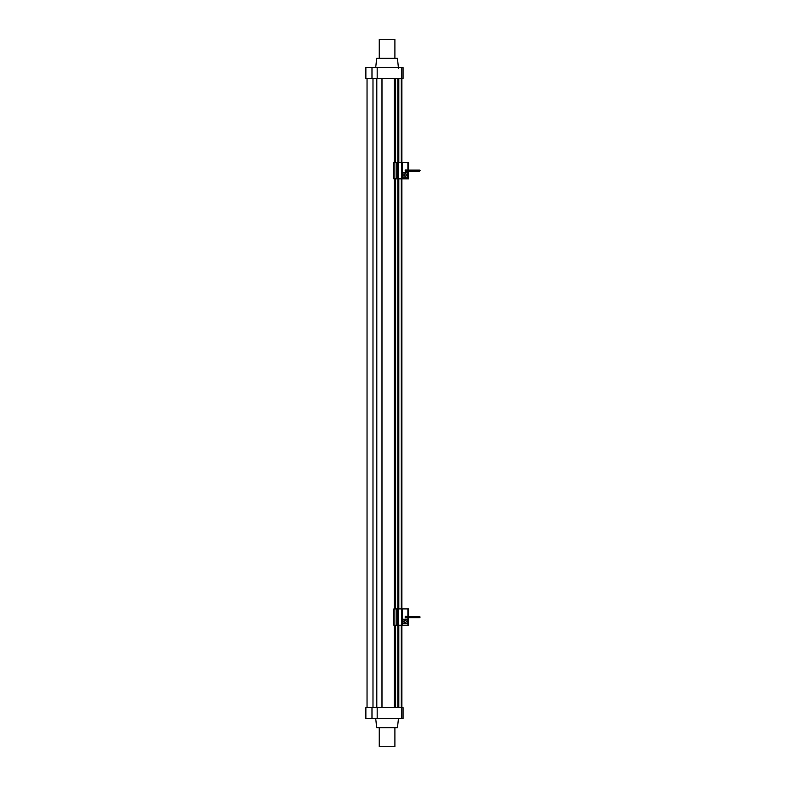 <?xml version="1.0" encoding="UTF-8"?>
<svg xmlns="http://www.w3.org/2000/svg" width="786" height="786" viewBox="0 0 786 786"><rect width="100%" height="100%" fill="white"/><g stroke="black" fill="none" stroke-linecap="round" stroke-linejoin="round"><path stroke-width="1.18" d="M408.691 625.243L408.691 608.914L393.874 608.914L393.874 625.243L408.691 625.243M394.13 625.243L394.13 608.914M397.529 625.243L397.529 608.914M402.157 625.243L402.157 608.914M406.578 616.529A0.815 0.815 0 0 0 405.154 617.079A0.815 0.815 0 0 0 406.578 617.619M405.154 622.522L405.144 622.522A1.091 1.091 0 0 1 404.063 621.431A1.091 1.091 0 0 1 405.154 620.341A1.091 1.091 0 0 1 406.244 621.431A1.091 1.091 0 0 1 405.154 622.522M406.519 617.079A0.54 0.54 0 0 1 405.969 617.619A0.54 0.54 0 0 1 405.429 617.079A0.54 0.54 0 0 1 405.969 616.529A0.54 0.54 0 0 1 406.519 617.079A0.54 0.54 0 0 1 405.969 617.619A0.54 0.54 0 0 1 405.429 617.079A0.54 0.54 0 0 1 405.969 616.529A0.54 0.54 0 0 1 406.519 617.079A0.54 0.54 0 0 1 405.969 617.619A0.54 0.54 0 0 1 405.429 617.079A0.54 0.54 0 0 1 405.969 616.529A0.54 0.54 0 0 1 406.519 617.079M402.972 619.25L407.335 619.25L407.335 623.612L402.972 623.612L402.972 619.25M408.691 178.835L408.691 162.496L393.874 162.496L393.874 178.835L408.691 178.835M394.13 178.835L394.13 162.496M397.529 178.835L397.529 162.496M402.157 178.835L402.157 162.496M406.578 170.12A0.815 0.815 0 0 0 405.154 170.66A0.815 0.815 0 0 0 406.578 171.21M405.154 176.113L405.144 176.113A1.091 1.091 0 0 1 404.063 175.013A1.091 1.091 0 0 1 405.154 173.932A1.091 1.091 0 0 1 406.244 175.023A1.091 1.091 0 0 1 405.154 176.113M406.519 170.66A0.54 0.54 0 0 1 405.969 171.21A0.54 0.54 0 0 1 405.429 170.66A0.54 0.54 0 0 1 405.969 170.12A0.54 0.54 0 0 1 406.519 170.66A0.54 0.54 0 0 1 405.969 171.21A0.54 0.54 0 0 1 405.429 170.66A0.54 0.54 0 0 1 405.969 170.12A0.54 0.54 0 0 1 406.519 170.66A0.54 0.54 0 0 1 405.969 171.21A0.54 0.54 0 0 1 405.429 170.66A0.54 0.54 0 0 1 405.969 170.12A0.54 0.54 0 0 1 406.519 170.66M402.972 172.841L407.335 172.841L407.335 177.194L402.972 177.194L402.972 172.841M381.967 78.502L381.967 707.616M381.996 78.502L381.996 707.616M401.892 707.616L401.892 625.243M401.892 608.914L401.892 178.835M401.892 162.496L401.892 78.502M398.08 707.616L398.08 625.243M398.08 608.914L398.08 178.835M398.08 162.496L398.08 78.502M401.705 67.606L403.061 67.606L403.061 78.502L365.873 78.502L365.873 67.606L401.705 67.606L401.705 78.502M403.061 718.502L403.061 707.616L403.061 718.502L365.873 718.502L365.873 707.616L403.061 707.616M398.463 67.498L375.698 67.498L376.7 58.351L397.461 58.351L398.463 68.421M398.463 718.502L397.461 727.649L376.7 727.649L375.698 718.502M379.265 727.649L379.265 746.7L394.896 746.7L394.896 727.649M394.896 58.351L394.896 39.3L379.265 39.3L379.265 58.351M396.164 625.243L396.164 608.914M398.659 625.243L398.659 608.914M401.646 625.243L401.646 608.914M402.432 625.243L402.432 608.914M407.875 625.243L407.875 617.619M407.875 616.529L407.875 608.914M409.555 616.529L409.555 617.619L419.36 617.619L419.36 616.529L407.06 616.529L407.06 617.619L405.969 617.619M396.164 178.835L396.164 162.496M398.659 178.835L398.659 162.496M401.646 178.835L401.646 162.496M402.432 178.835L402.432 162.496M407.875 178.835L407.875 171.21M407.875 170.12L407.875 162.496M419.36 170.12L420.127 170.66L419.577 171.21L419.036 170.66L419.577 170.12L409.555 170.12L409.555 171.21L419.36 171.21L419.36 170.12L407.06 170.12L407.06 171.21L405.969 171.21M372.986 707.616L372.986 78.502M376.808 707.616L376.808 78.502M394.385 707.616L394.385 625.243M394.385 608.914L394.385 178.835M394.385 162.496L394.385 78.502M401.332 707.616L401.332 625.243M401.332 608.914L401.332 178.835M401.332 162.496L401.332 78.502M398.797 707.616L398.797 625.243M398.797 608.914L398.797 178.835M398.797 162.496L398.797 78.502M397.804 707.616L397.804 625.243M397.804 608.914L397.804 178.835M397.804 162.496L397.804 78.502M395.584 707.616L395.584 625.243M395.584 608.914L395.584 178.835M395.584 162.496L395.584 78.502M395.319 707.616L395.319 625.243M395.319 608.914L395.319 178.835M395.319 162.496L395.319 78.502M394.749 707.616L394.749 625.243M394.749 608.914L394.749 178.835M394.749 162.496L394.749 78.502M371.984 67.606L371.984 78.502M377.182 67.606L377.182 78.502M401.705 718.502L401.705 707.616M377.182 718.502L377.182 707.616M371.984 718.502L371.984 707.616M407.06 616.529L405.969 616.529M409.555 617.619L407.06 617.619M420.127 617.079L419.577 617.619L419.036 617.079L419.577 616.529L420.127 617.079M407.06 170.12L405.969 170.12M419.36 171.21L407.06 171.21M367.042 707.616L367.042 78.502"/></g></svg>
